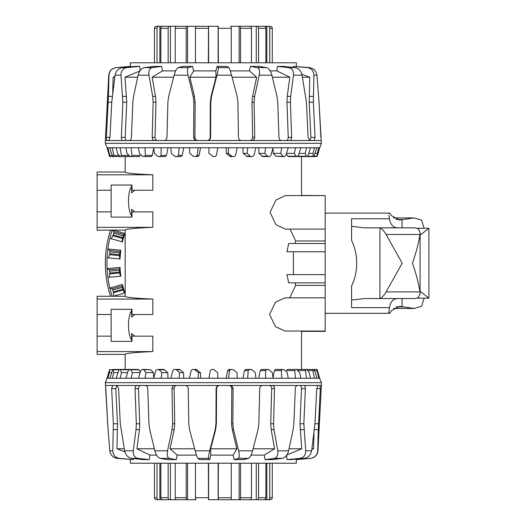 <?xml version="1.0" encoding="UTF-8"?>
<svg xmlns="http://www.w3.org/2000/svg" width="526" height="526" viewBox="0 0 526 526"><rect width="100%" height="100%" fill="white"/><g stroke="black" fill="none" stroke-linecap="round" stroke-linejoin="round"><path stroke-width="0.79" d="M131.585 317.139L134.807 314.509L131.585 317.139L131.585 314.509L152.829 314.509L152.829 299.07C134.84 298.301 125.615 297.368 125.168 296.269L125.168 230.132C125.615 229.034 134.84 228.1 152.829 227.331L152.829 211.893L131.585 211.893L131.585 217.1L111.137 217.1L131.987 217.1L131.987 211.893M325.193 331.032L285.053 331.032L275.499 326.666L269.562 314.43L275.499 302.187L285.053 297.821L325.193 297.821L325.193 331.36L301.543 331.36M289.741 297.821L295.658 285.421L295.007 282.863M325.193 282.863L288.682 282.863L286.966 274.618L325.193 274.618L293.423 274.618L293.423 251.757M325.193 251.757L286.966 251.757L288.682 243.512L325.193 243.512M295.014 243.512L295.665 240.961L290.056 229.099M325.193 195.606L325.193 229.099L285.447 229.099L275.933 224.674L270.055 212.373L275.94 200.025L285.447 195.606L325.193 195.606L301.543 195.422M125.168 172.009C125.615 173.107 134.84 174.04 152.829 174.81L152.829 190.248L131.987 190.248L131.987 185.034L111.137 185.034L111.137 190.248L97.113 190.248L97.113 172.009L125.168 172.009L125.168 156.577L119.468 156.577M134.807 190.248L131.585 192.871L131.585 190.248L131.987 190.248M131.585 186.677C127.476 191.313 127.476 210.821 131.585 215.463M131.585 211.893L131.585 209.263L134.807 211.893M131.585 310.938C127.476 315.58 127.476 335.088 131.585 339.724M131.987 336.153L131.987 341.367L111.137 341.367L111.137 336.153L97.113 336.153L97.113 351.592L152.829 351.592L152.829 336.153L131.585 336.153L131.585 333.53L134.807 336.153M152.829 351.592C134.84 352.361 125.615 353.294 125.168 354.392L97.113 354.392L97.113 351.592M131.585 309.295L131.585 314.509M131.585 336.153L131.585 341.367M125.168 296.269L97.113 296.269L97.113 299.07L152.829 299.07M97.113 299.07L97.113 314.509L111.137 314.509L111.137 309.295L131.987 309.295L131.987 314.509M111.137 314.509L111.137 336.153M97.113 336.153L97.113 314.509M97.113 174.81L152.829 174.81M125.168 230.132L97.113 230.132L97.113 211.893L111.137 211.893L111.137 217.1M97.113 211.893L97.113 190.248M111.137 211.893L111.137 190.248M131.585 185.034L131.585 190.248M97.113 227.331L152.829 227.331M325.193 240.961L295.665 240.961M295.658 285.421L325.193 285.421M195.442 463.222L195.442 497.695A2.005 0.605 90 0 0 196.047 499.7L158.918 499.7A2.005 1.907 -90 0 1 157.011 497.695L157.011 463.222M159.878 499.7L159.878 463.222M160.844 463.222L160.844 497.695A2.005 1.782 90 0 0 162.626 499.7L169.688 499.7A2.005 1.532 -90 0 1 168.156 497.695L168.156 463.222M170.45 499.7L170.45 463.222M175.243 463.222L175.243 497.695A2.005 1.295 90 0 0 176.532 499.7L187.105 499.7A2.005 0.92 -90 0 1 186.184 497.695L186.184 463.222M187.565 463.222L187.565 499.7L187.105 499.7M218.369 463.222L218.198 499.7L208.513 499.7L208.342 463.222M208.598 499.7L208.598 463.222M240.527 463.222L240.527 497.695A2.005 0.92 90 0 1 239.606 499.7L218.112 499.7L218.112 463.222M218.198 499.7L230.664 499.7A2.005 0.605 -90 0 0 231.269 497.695L231.269 463.222M245.425 499.7L239.146 499.7L239.146 463.222M239.606 499.7L250.179 499.7A2.005 1.295 -90 0 0 251.467 497.695L251.467 463.222M258.555 463.222L258.555 497.695A2.005 1.532 90 0 1 257.023 499.7L249.534 499.7M256.254 499.7L256.254 463.222M257.023 499.7L264.085 499.7A2.005 1.782 -90 0 0 265.867 497.695L265.867 463.222M269.7 463.222L269.7 497.695A2.005 1.907 90 0 1 267.793 499.7L263.197 499.7M266.833 499.7L266.833 463.222M267.793 499.7L270.272 499.7A2.005 1.999 -90 0 0 272.264 497.695L272.264 463.222L272.264 497.695A2.005 1.999 -90 0 1 270.272 499.7L269.476 499.7M154.44 463.222L154.44 497.695A2.005 1.999 90 0 0 156.439 499.7L157.438 499.7M157.235 499.7L156.439 499.7M231.269 62.778L231.269 28.305A2.005 0.605 -90 0 0 230.664 26.3L267.793 26.3A2.005 1.907 90 0 1 269.7 28.305L269.7 62.778M266.833 26.3L266.833 62.778M265.867 62.778L265.867 28.305A2.005 1.782 -90 0 0 264.085 26.3L257.023 26.3A2.005 1.532 90 0 1 258.555 28.305L258.555 62.778M256.254 26.3L256.254 62.778M251.467 62.778L251.467 28.305A2.005 1.295 -90 0 0 250.179 26.3L239.606 26.3A2.005 0.92 90 0 1 240.527 28.305L240.527 62.778M239.146 62.778L239.146 26.3L239.606 26.3M208.342 62.778L208.513 26.3L218.198 26.3L218.369 62.778M218.112 26.3L218.112 62.778M186.184 62.778L186.184 28.305A2.005 0.92 -90 0 1 187.105 26.3L208.598 26.3L208.598 62.778M208.513 26.3L196.047 26.3A2.005 0.605 90 0 0 195.442 28.305L195.442 62.778M181.286 26.3L187.565 26.3L187.565 62.778M187.105 26.3L176.532 26.3A2.005 1.295 90 0 0 175.243 28.305L175.243 62.778M168.156 62.778L168.156 28.305A2.005 1.532 -90 0 1 169.688 26.3L177.177 26.3M170.45 26.3L170.45 62.778M169.688 26.3L162.626 26.3A2.005 1.782 90 0 0 160.844 28.305L160.844 62.778M157.011 62.778L157.011 28.305A2.005 1.907 -90 0 1 158.918 26.3L163.514 26.3M159.878 26.3L159.878 62.778M158.918 26.3L156.439 26.3A2.005 1.999 90 0 0 154.44 28.305L154.44 62.778L154.44 28.305A2.005 1.999 90 0 1 156.439 26.3L157.235 26.3M272.264 62.778L272.264 28.305A2.005 1.999 -90 0 0 270.272 26.3L269.273 26.3M269.476 26.3L270.272 26.3M325.193 229.099L325.193 297.821M396.058 306.895L403.712 306.895L399.536 306.369L391.568 310.636C390.009 313.213 389.128 313.923 388.924 312.779L388.924 311.247L389.306 313.305L325.193 313.305M398.241 298.558C393.389 298.492 390.463 301.516 389.45 307.631L388.924 311.247M351.572 226.318L351.572 240.441C354.984 247.424 356.687 255.011 356.681 263.197C356.687 271.39 354.984 278.977 351.572 285.96L351.572 300.083L364.584 298.558L379.667 298.558A13.17 4.05 -96.8 0 0 379.917 298.531C381.672 298.005 383.73 295.803 386.084 291.91L402.199 263.197L386.084 234.484C383.73 230.605 381.679 228.396 379.917 227.87A13.17 4.05 -83.2 0 0 379.667 227.843L364.584 227.843L351.572 226.318L351.572 218.77L389.45 218.77C390.463 224.885 393.389 227.909 398.241 227.843M388.924 215.154L389.45 218.77M424.114 228.251L421.602 220.144L414.186 217.928L399.536 220.032L391.568 215.765C390.009 213.188 389.128 212.478 388.924 213.622L389.306 213.096L325.193 213.096M420.077 291.246L428.887 298.038L428.887 228.363L420.077 235.155M364.584 227.843L414.876 227.843L418.334 228.738L420.077 232.538L419.978 234.484C418.387 244.018 415.862 253.585 412.423 263.197C415.862 272.81 418.387 282.383 419.978 291.91L420.077 293.863L418.334 297.663L414.876 298.558L364.584 298.558M389.45 307.631L351.572 307.631L351.572 300.083M403.712 306.895L414.186 308.473L421.602 306.257L424.114 298.15M129.587 369.771L129.146 369.423L120.29 369.423L121.486 372.632L120.138 378.247L116.207 378.247L118.6 370.587L119.468 369.423L120.29 369.423M140.455 371.737L138.325 369.423L130.428 369.423L132.361 372.632L131.158 378.247L125.846 378.247L128.259 370.587L129.311 369.423L130.428 369.423M305.744 369.423L307.079 369.771L309.156 372.632L310.504 378.247L306.573 378.247L305.382 370.587L305.744 369.423L296.73 369.469M153.737 377.859L153.434 372.632L150.765 369.771L143.394 369.423L145.991 372.632L144.979 378.247L138.463 378.247L140.81 370.587L142.02 369.423L143.394 369.423M295.375 369.423L287.479 369.423L286.538 370.587L294.764 370.587L295.375 369.423L296.513 369.423L299.669 372.632L300.865 378.247L295.553 378.247L294.764 370.587M167.991 378.247L167.735 372.632L163.948 369.423L158.74 369.423L161.923 372.632L161.127 378.247L153.631 378.247L155.834 370.587L157.156 369.423L158.74 369.423M282.212 369.423L284.342 369.771L287.235 372.632L288.248 378.247L281.732 378.247L281.377 370.587L282.212 369.423L275.545 369.423L274.434 370.587L273.099 377.477M183.765 378.247L183.587 372.632L179.517 369.423L175.947 369.423L179.596 372.632L179.057 378.247L170.832 378.247L172.817 370.587L174.205 369.423L175.947 369.423M266.702 369.423L269.128 369.771L272.29 372.632L273.079 378.247L265.584 378.247L265.676 370.587L266.702 369.423L261.494 369.423L260.252 370.587L258.72 378.247M200.544 378.247L200.459 372.632L196.244 369.423L194.429 369.423L198.427 372.632L198.151 378.247L189.485 378.247L191.181 370.587L192.588 369.423L194.429 369.423M249.377 369.423L252.02 369.771L255.334 372.632L255.879 378.247L247.654 378.247L248.193 370.587L249.377 369.423L245.806 369.423L244.465 370.587L242.946 378.247M230.822 369.423L233.59 369.771L236.95 372.632L237.226 378.247L228.56 378.247L229.52 370.587L230.822 369.423L229.007 369.423L227.626 370.587L226.167 378.247M108.908 371.612L107.067 378.247L109.599 369.423L109.382 372.632L107.883 378.247L106.929 378.247L105.325 382.652L107.679 423.765L105.831 388.635M317.803 371.612L317.112 369.423M113.32 369.423L113.734 372.632L112.288 378.247L109.875 378.247L112.82 369.423L122.834 369.423M316.954 370.587L316.803 369.423L317.158 369.771L319.644 378.247L318.828 378.247L316.954 370.587L314.285 370.587M312.865 370.587L312.97 369.423L313.496 369.423L315.39 372.632L316.836 378.247L314.423 378.247L312.865 370.587L307.684 370.587M213.549 369.423L217.764 372.632L217.764 378.247L208.947 378.247L210.295 370.587L211.676 369.423L213.549 369.423M228.56 378.247L217.764 378.247M247.654 378.247L237.226 378.247M265.584 378.247L255.879 378.247M281.732 378.247L273.079 378.247M295.553 378.247L288.248 378.247M306.573 378.247L300.865 378.247M314.423 378.247L310.504 378.247M318.828 378.247L316.836 378.247M105.325 382.652L321.386 382.652L319.644 378.247M109.875 378.247L107.883 378.247M116.207 378.247L112.288 378.247M125.846 378.247L120.138 378.247M138.463 378.247L131.158 378.247M153.631 378.247L144.979 378.247M170.832 378.247L161.127 378.247M189.485 378.247L179.057 378.247M208.947 378.247L198.151 378.247M303.456 369.423L312.97 369.423M306.954 369.423L316.803 369.423M162.363 369.423L157.156 369.423M303.982 369.423L313.496 369.423M263.092 369.423L268.299 369.423M247.555 369.423L251.126 369.423M111.558 372.632L109.382 372.632M117.962 372.632L113.734 372.632M127.614 372.632L121.486 372.632M140.179 372.632L132.361 372.632M153.434 372.632L145.991 372.632M167.735 372.632L161.923 372.632M183.587 372.632L179.596 372.632M200.459 372.632L198.427 372.632M321.386 382.652L321.386 385.459L317.783 385.459L316.751 388.635L314.956 423.765L311.662 450.802C310.794 455.082 308.335 457.6 304.278 458.37L291.115 459.612L287.038 459.612L299.938 458.37C303.831 457.6 305.751 455.082 305.705 450.802L303.85 423.765L305.363 388.635C305.356 386.695 304.83 385.637 303.785 385.459L297.506 385.459C296.263 385.637 295.533 386.695 295.323 388.635L293.856 423.765L293.133 429.63L288.616 450.802C287.485 455.082 285.388 457.6 282.33 458.37L272.54 459.612L265.091 459.612L274.394 458.37C277.156 457.6 278.274 455.082 277.735 450.802L274 429.63L273.559 423.765L274.513 388.635C274.414 386.695 273.553 385.637 271.929 385.459L262.678 385.459C260.929 385.637 259.943 386.695 259.719 388.635L258.831 423.765L258.023 429.63L252.565 450.802C251.356 455.082 249.988 457.6 248.45 458.37L243.735 459.612L234.201 459.612L238.298 458.37C239.455 457.6 239.567 455.082 238.64 450.802L233.537 429.63L232.854 423.765L233.09 388.635C232.913 386.695 231.867 385.637 229.947 385.459L219.316 385.459C217.376 385.637 216.298 386.695 216.101 388.635L215.949 423.765L215.187 429.63L209.729 450.802C208.658 455.082 208.25 457.6 208.506 458.37L209.677 459.612L199.709 459.612L197.894 458.37C197.237 457.6 196.329 455.082 195.166 450.802L189.584 429.63L188.781 423.765L188.255 388.635C188.032 386.695 186.98 385.637 185.099 385.459L174.928 385.459C173.12 385.637 172.147 386.695 172.002 388.635L172.613 423.765L172.041 429.63L167.524 450.802C166.775 455.082 167.399 457.6 169.405 458.37L176.249 459.612L167.57 459.612L160.16 458.37C157.807 457.6 156.038 455.082 154.841 450.802L149.746 429.63L148.957 423.765L147.76 388.635C147.53 386.695 146.655 385.637 145.13 385.459L137.187 385.459C135.826 385.637 135.116 386.695 135.057 388.635L136.326 423.765L136.037 429.63L133.242 450.802C132.94 455.082 134.492 457.6 137.897 458.37L149.246 459.612L143.355 459.612L131.625 458.37C127.982 457.6 125.655 455.082 124.636 450.802L120.27 423.765L118.6 388.635L116.963 385.459L112.617 385.459L111.65 388.635L113.353 423.765L112.807 450.802C113.011 455.082 115.22 457.6 119.435 458.37L133.321 459.612L117.219 458.37C112.919 457.6 110.434 455.082 109.763 450.802L107.679 423.765L109.763 450.802L112.807 450.802M317.783 385.459L303.785 385.459M297.506 385.459L271.929 385.459M262.678 385.459L229.947 385.459M219.316 385.459L185.099 385.459M174.928 385.459L145.13 385.459M137.187 385.459L116.963 385.459M112.617 385.459L105.456 385.459M116.765 385.459L115.786 388.635L117.489 423.765L116.963 448.79L124.872 451.814M140.62 385.459C139.245 385.637 138.535 386.695 138.476 388.635L139.738 423.765L139.449 429.63L136.891 448.79L149.936 455.128L149.246 459.612M133.38 458.554L133.321 459.612M177.052 385.459C175.237 385.637 174.257 386.695 174.113 388.635L174.724 423.765L174.152 429.63L170.043 448.79L177.269 455.128L176.249 459.612M219.763 385.459C217.817 385.637 216.745 386.695 216.541 388.635L216.39 423.765L215.627 429.63L210.683 448.79L210.847 455.128L209.677 459.612M296.243 459.132L296.329 463.222L130.382 463.222L130.316 459.533M287.038 459.612L286.591 455.404M265.091 459.612L264.216 455.128L251.027 455.128M234.201 459.612L233.084 455.128L210.847 455.128M196.448 455.128L177.269 455.128M156.564 455.128L149.936 455.128M124.267 448.79L116.963 448.79M154.348 448.79L136.891 448.79M194.633 448.79L170.043 448.79M233.084 455.128L236.858 448.79L232.236 429.63L231.552 423.765L231.788 388.635C231.611 386.695 230.559 385.637 228.639 385.459M236.858 448.79L210.683 448.79M264.216 455.128L274.579 448.79L271.173 429.63L270.732 423.765L271.692 388.635C271.587 386.695 270.719 385.637 269.095 385.459M274.579 448.79L253.085 448.79M286.558 455.128L301.714 448.79L299.991 423.765L301.503 388.635C301.497 386.695 300.964 385.637 299.912 385.459M301.714 448.79L289.057 448.79M311.846 449.421L313.568 448.79L311.938 448.79M313.568 448.79L313.989 433.246M296.243 459.612L310.504 458.37C314.857 457.6 317.257 455.082 317.704 450.802L318.283 429.63L317.96 450.802C317.395 455.135 314.962 457.653 310.649 458.37L296.394 459.612M314.449 429.63L318.283 429.63L320.308 388.635L320.005 385.459M109.756 156.577L119.606 156.577L109.599 156.577L108.908 154.388M297.124 156.229L297.565 156.577L306.421 156.577L305.225 153.368L306.573 147.753L310.504 147.753L308.105 155.413L307.243 156.577L306.421 156.577M286.256 154.263L288.386 156.577L296.276 156.577L294.35 153.368L295.553 147.753L300.865 147.753L298.452 155.413L297.4 156.577L296.276 156.577M120.967 156.577L119.632 156.229L117.554 153.368L116.207 147.753L120.138 147.753L121.328 155.413L120.967 156.577L129.981 156.531M272.968 148.141L273.277 153.368L275.946 156.229L283.317 156.577L280.72 153.368L281.732 147.753L288.248 147.753L285.901 155.413L284.691 156.577L283.317 156.577M131.336 156.577L139.232 156.577L140.172 155.413L131.947 155.413L131.336 156.577L130.198 156.577L127.042 153.368L125.846 147.753L131.158 147.753L131.947 155.413M258.72 147.753L258.976 153.368L262.763 156.577L267.971 156.577L264.788 153.368L265.584 147.753L273.079 147.753L270.877 155.413L269.555 156.577L267.971 156.577M144.499 156.577L142.368 156.229L139.475 153.368L138.463 147.753L144.979 147.753L145.334 155.413L144.499 156.577L151.166 156.577L152.277 155.413L153.612 148.523M242.946 147.753L243.124 153.368L247.187 156.577L250.764 156.577L247.115 153.368L247.654 147.753L255.879 147.753L253.894 155.413L252.506 156.577L250.764 156.577M160.009 156.577L157.583 156.229L154.42 153.368L153.631 147.753L161.127 147.753L161.035 155.413L160.009 156.577L165.217 156.577L166.459 155.413L167.991 147.753M226.167 147.753L226.252 153.368L230.467 156.577L232.282 156.577L228.284 153.368L228.56 147.753L237.226 147.753L235.53 155.413L234.123 156.577L232.282 156.577M177.334 156.577L174.691 156.229L171.377 153.368L170.832 147.753L179.057 147.753L178.518 155.413L177.334 156.577L180.905 156.577L182.246 155.413L183.765 147.753M195.882 156.577L193.121 156.229L189.761 153.368L189.485 147.753L198.151 147.753L197.191 155.413L195.882 156.577L197.704 156.577L199.084 155.413L200.544 147.753M317.803 154.388L319.644 147.753L317.112 156.577L317.329 153.368L318.828 147.753L319.782 147.753L321.386 143.348L319.032 102.235L320.88 137.365M313.391 156.577L312.977 153.368L314.423 147.753L316.836 147.753L313.89 156.577L303.877 156.577M109.756 155.413L109.908 156.577L109.553 156.229L107.067 147.753L107.883 147.753L109.756 155.413L112.426 155.413M113.846 155.413L113.741 156.577L113.215 156.577L111.321 153.368L109.875 147.753L112.288 147.753L113.846 155.413L119.027 155.413M213.161 156.577L208.947 153.368L208.947 147.753L217.764 147.753L216.416 155.413L215.035 156.577L213.161 156.577M198.151 147.753L208.947 147.753M179.057 147.753L189.485 147.753M161.127 147.753L170.832 147.753M144.979 147.753L153.631 147.753M131.158 147.753L138.463 147.753M120.138 147.753L125.846 147.753M112.288 147.753L116.207 147.753M107.883 147.753L109.875 147.753M321.386 143.348L105.325 143.348L107.067 147.753M316.836 147.753L318.828 147.753M310.504 147.753L314.423 147.753M300.865 147.753L306.573 147.753M288.248 147.753L295.553 147.753M273.079 147.753L281.732 147.753M255.879 147.753L265.584 147.753M237.226 147.753L247.654 147.753M217.764 147.753L228.56 147.753M123.255 156.577L113.741 156.577M303.982 156.577L313.496 156.577M301.543 195.606L301.543 156.577L306.592 156.577M289.504 156.577L297.4 156.577M298.387 156.577L307.243 156.577M304.376 156.577L313.89 156.577M306.954 156.577L316.803 156.577M125.168 156.577L120.29 156.577M119.573 156.577L109.724 156.577M122.729 156.577L113.215 156.577M128.969 156.577L120.119 156.577M163.612 156.577L158.405 156.577M179.156 156.577L175.579 156.577M315.153 153.368L317.329 153.368M308.749 153.368L312.977 153.368M299.097 153.368L305.225 153.368M286.532 153.368L294.35 153.368M273.277 153.368L280.72 153.368M258.976 153.368L264.788 153.368M243.124 153.368L247.115 153.368M226.252 153.368L228.284 153.368M105.325 143.348L105.325 140.541L108.928 140.541L109.96 137.365L111.755 102.235L115.049 75.198C115.917 70.918 118.376 68.4 122.433 67.63L135.596 66.388L139.673 66.388L126.773 67.63C122.88 68.4 120.96 70.918 121.006 75.198L122.86 102.235L121.348 137.365C121.355 139.305 121.881 140.363 122.926 140.541L129.205 140.541C130.448 140.363 131.178 139.305 131.388 137.365L132.854 102.235L133.578 96.37L138.095 75.198C139.226 70.918 141.323 68.4 144.38 67.63L154.171 66.388L161.613 66.388L152.316 67.63C149.555 68.4 148.437 70.918 148.976 75.198L152.711 96.37L153.151 102.235L152.198 137.365C152.297 139.305 153.158 140.363 154.782 140.541L164.033 140.541C165.782 140.363 166.762 139.305 166.992 137.365L167.879 102.235L168.688 96.37L174.145 75.198C175.349 70.918 176.723 68.4 178.255 67.63L182.976 66.388L192.509 66.388L188.413 67.63C187.256 68.4 187.144 70.918 188.071 75.198L193.173 96.37L193.857 102.235L193.621 137.365C193.798 139.305 194.844 140.363 196.763 140.541L207.395 140.541C209.335 140.363 210.413 139.305 210.61 137.365L210.762 102.235L211.524 96.37L216.982 75.198C218.053 70.918 218.454 68.4 218.205 67.63L217.034 66.388L227.002 66.388L228.817 67.63C229.474 68.4 230.381 70.918 231.545 75.198L237.127 96.37L237.93 102.235L238.456 137.365C238.679 139.305 239.731 140.363 241.612 140.541L251.776 140.541C253.591 140.363 254.564 139.305 254.709 137.365L254.097 102.235L254.669 96.37L259.186 75.198C259.936 70.918 259.311 68.4 257.306 67.63L250.461 66.388L259.14 66.388L266.55 67.63C268.904 68.4 270.673 70.918 271.87 75.198L276.965 96.37L277.754 102.235L278.951 137.365C279.181 139.305 280.056 140.363 281.581 140.541L289.524 140.541C290.885 140.363 291.595 139.305 291.654 137.365L290.385 102.235L290.674 96.37L293.469 75.198C293.771 70.918 292.219 68.4 288.813 67.63L277.465 66.388L283.356 66.388L295.086 67.63C298.729 68.4 301.056 70.918 302.075 75.198L306.441 102.235L308.105 137.365L309.748 140.541L314.094 140.541L315.054 137.365L313.358 102.235L313.897 75.198C313.7 70.918 311.491 68.4 307.269 67.63L293.39 66.388L309.492 67.63C313.792 68.4 316.277 70.918 316.941 75.198L319.032 102.235L316.941 75.198L313.897 75.198M108.928 140.541L122.926 140.541M129.205 140.541L154.782 140.541M164.033 140.541L196.763 140.541M207.395 140.541L241.612 140.541M251.776 140.541L281.581 140.541M289.524 140.541L309.748 140.541M314.094 140.541L321.248 140.541M309.945 140.541L310.925 137.365L309.222 102.235L309.748 77.21L301.839 74.186M286.091 140.541C287.466 140.363 288.176 139.305 288.235 137.365L286.966 102.235L287.262 96.37L289.819 77.21L276.775 70.872L277.465 66.388M293.33 67.446L293.39 66.388M249.659 140.541C251.474 140.363 252.454 139.305 252.592 137.365L251.987 102.235L252.559 96.37L256.668 77.21L249.442 70.872L250.461 66.388M206.948 140.541C208.894 140.363 209.966 139.305 210.17 137.365L210.321 102.235L211.077 96.37L216.028 77.21L215.864 70.872L217.034 66.388M130.468 66.868L130.382 62.778L296.329 62.778L296.394 66.467M139.673 66.388L140.12 70.596M161.613 66.388L162.495 70.872L175.684 70.872M192.509 66.388L193.627 70.872L215.864 70.872M230.263 70.872L249.442 70.872M270.147 70.872L276.775 70.872M302.443 77.21L309.748 77.21M272.356 77.21L289.819 77.21M232.078 77.21L256.668 77.21M193.627 70.872L189.853 77.21L194.475 96.37L195.159 102.235L194.922 137.365C195.1 139.305 196.152 140.363 198.072 140.541M189.853 77.21L216.028 77.21M162.495 70.872L152.132 77.21L155.532 96.37L155.979 102.235L155.019 137.365C155.124 139.305 155.985 140.363 157.616 140.541M152.132 77.21L173.626 77.21M140.153 70.872L124.997 77.21L126.72 102.235L125.201 137.365C125.214 139.305 125.747 140.363 126.799 140.541M124.997 77.21L137.654 77.21M114.859 76.579L113.136 77.21L114.773 77.21M113.136 77.21L112.722 92.754M130.468 66.388L116.207 67.63C111.854 68.4 109.454 70.918 109.007 75.198L108.428 96.37L108.751 75.198C109.309 70.865 111.749 68.347 116.062 67.63L130.316 66.388M112.262 96.37L108.428 96.37L106.403 137.365L106.706 140.541M122.729 237.62A94.167 94.167 0 0 1 123.255 235.819L124.833 233.426A93.398 93.398 0 0 0 122.42 241.907L121.947 241.776L122.729 237.62L113.215 234.912L111.321 238.751L109.875 238.344A106.423 106.423 0 0 1 112.202 230.132M119.573 254.709A94.167 94.167 0 0 1 119.757 252.842L120.868 250.205A93.398 93.398 0 0 0 120.053 258.983L119.566 258.937L119.573 254.709L109.724 253.795L108.566 257.918L107.067 257.779A106.423 106.423 0 0 1 107.883 249.002L109.756 250.527L109.908 251.928A104.063 104.063 0 0 0 109.724 253.795M119.606 272.087A94.167 94.167 0 0 1 119.448 270.219L120.053 267.418A93.398 93.398 0 0 0 120.868 276.196L120.375 276.242L119.606 272.087L109.756 272.994L109.382 277.261L107.883 277.399A106.423 106.423 0 0 1 107.067 268.622L109.191 269.779L109.599 271.133A104.063 104.063 0 0 0 109.756 272.994M122.834 289.162A94.167 94.167 0 0 1 122.334 287.354L122.42 284.487A93.398 93.398 0 0 0 124.833 292.975L124.36 293.107L122.834 289.162L113.32 291.864L113.734 296.131L113.241 296.269M112.288 229.862L113.846 231.71L113.741 233.117A104.063 104.063 0 0 0 113.215 234.912M112.202 296.269A106.423 106.423 0 0 1 109.875 288.057L112.176 288.807L112.82 290.063A104.063 104.063 0 0 0 113.32 291.864M113.241 230.132L124.833 233.426M120.868 250.205L107.883 249.002A106.423 106.423 0 0 1 109.875 238.344M120.053 267.418L107.067 268.622A106.423 106.423 0 0 1 107.067 257.779M122.42 284.487L109.875 288.057A106.423 106.423 0 0 1 107.883 277.399M121.947 241.776L111.321 238.751M119.566 258.937L108.566 257.918M120.375 276.242L109.382 277.261M124.36 293.107L113.734 296.131M110.513 296.269A108.027 108.027 0 0 1 110.513 230.132M265.867 497.695L258.555 497.695M272.264 497.695L269.7 497.695M231.269 497.695L218.369 497.695M251.467 497.695L240.527 497.695M186.184 497.695L175.243 497.695M208.342 497.695L195.442 497.695M168.156 497.695L160.844 497.695M157.011 497.695L154.44 497.695M160.844 28.305L168.156 28.305M154.44 28.305L157.011 28.305M195.442 28.305L208.342 28.305M175.243 28.305L186.184 28.305M240.527 28.305L251.467 28.305M218.369 28.305L231.269 28.305M258.555 28.305L265.867 28.305M269.7 28.305L272.264 28.305M402.055 227.843L402.055 219.835M402.055 306.566L402.055 298.558M379.917 298.531L379.917 227.87M386.084 291.91L419.978 291.91M396.058 219.506L403.712 219.506M386.084 234.484L419.978 234.484M227.626 370.587L229.52 370.587M197.158 369.771L195.317 369.771M244.465 370.587L248.193 370.587M180.392 369.771L176.775 369.771M260.252 370.587L265.676 370.587M164.75 369.771L159.477 369.771M274.434 370.587L281.377 370.587M150.765 369.771L144.019 369.771M138.91 369.771L130.915 369.771M297.867 370.587L305.382 370.587M128.699 369.771L120.625 369.771M118.994 369.771L113.491 369.771M112.498 369.771L109.756 369.771M304.278 458.37L299.938 458.37M282.33 458.37L274.394 458.37M248.45 458.37L238.298 458.37M208.506 458.37L197.894 458.37M169.405 458.37L160.16 458.37M137.897 458.37L131.625 458.37M119.435 458.37L117.219 458.37M311.662 450.802L305.705 450.802M288.616 450.802L277.735 450.802M252.565 450.802L238.64 450.802M209.729 450.802L195.166 450.802M167.524 450.802L154.841 450.802M133.242 450.802L124.636 450.802M115.786 388.635L111.65 388.635M117.489 423.765L113.353 423.765M117.522 429.63L113.399 429.63M138.476 388.635L135.057 388.635M139.738 423.765L136.326 423.765M139.449 429.63L136.037 429.63M174.113 388.635L172.002 388.635M174.724 423.765L172.613 423.765M174.152 429.63L172.041 429.63M216.541 388.635L216.101 388.635M216.39 423.765L215.949 423.765M215.627 429.63L215.187 429.63M231.788 388.635L233.09 388.635M231.552 423.765L232.854 423.765M232.236 429.63L233.537 429.63M271.692 388.635L274.513 388.635M270.732 423.765L273.559 423.765M271.173 429.63L274 429.63M301.503 388.635L305.363 388.635M299.991 423.765L303.85 423.765M300.122 429.63L303.975 429.63M314.956 423.765L318.493 423.765M316.751 388.635L320.308 388.635M199.084 155.413L197.191 155.413M229.553 156.229L231.394 156.229M182.246 155.413L178.518 155.413M246.319 156.229L249.935 156.229M166.459 155.413L161.035 155.413M261.961 156.229L267.234 156.229M152.277 155.413L145.334 155.413M275.946 156.229L282.692 156.229M287.801 156.229L295.796 156.229M128.844 155.413L121.328 155.413M298.012 156.229L306.086 156.229M307.717 156.229L313.22 156.229M314.213 156.229L316.954 156.229M122.433 67.63L126.773 67.63M144.38 67.63L152.316 67.63M178.255 67.63L188.413 67.63M218.205 67.63L228.817 67.63M257.306 67.63L266.55 67.63M288.813 67.63L295.086 67.63M307.269 67.63L309.492 67.63M115.049 75.198L121.006 75.198M138.095 75.198L148.976 75.198M174.145 75.198L188.071 75.198M216.982 75.198L231.545 75.198M259.186 75.198L271.87 75.198M293.469 75.198L302.075 75.198M310.925 137.365L315.054 137.365M309.222 102.235L313.358 102.235M309.183 96.37L313.312 96.37M288.235 137.365L291.654 137.365M286.966 102.235L290.385 102.235M287.262 96.37L290.674 96.37M252.592 137.365L254.709 137.365M251.987 102.235L254.097 102.235M252.559 96.37L254.669 96.37M210.17 137.365L210.61 137.365M210.321 102.235L210.762 102.235M211.077 96.37L211.524 96.37M194.922 137.365L193.621 137.365M195.159 102.235L193.857 102.235M194.475 96.37L193.173 96.37M155.019 137.365L152.198 137.365M155.979 102.235L153.151 102.235M155.532 96.37L152.711 96.37M125.201 137.365L121.348 137.365M126.72 102.235L122.86 102.235M126.588 96.37L122.736 96.37M111.755 102.235L108.218 102.235M109.96 137.365L106.403 137.365M123.123 290.036L113.491 292.778M122.091 285.986L112.176 288.807M119.731 273.001L109.756 273.921M119.455 268.832L109.191 269.779M119.52 255.629L109.553 254.702M120.02 251.481L109.756 250.527M122.512 238.515L112.88 235.773M123.761 234.53L113.846 231.71M122.334 287.354L112.82 290.063M119.448 270.219L109.599 271.133M119.757 252.842L109.908 251.928M123.255 235.819L113.741 233.117M301.543 369.423L301.543 331.032M125.168 369.423L125.168 354.392M417.203 228.251L428.775 228.251M417.203 298.15L428.775 298.15M393.33 308.473L414.186 308.473M393.33 217.928L414.186 217.928M420.077 293.863L420.077 232.538M317.96 450.802L321.386 385.459M108.751 75.198L105.325 140.541"/></g></svg>
